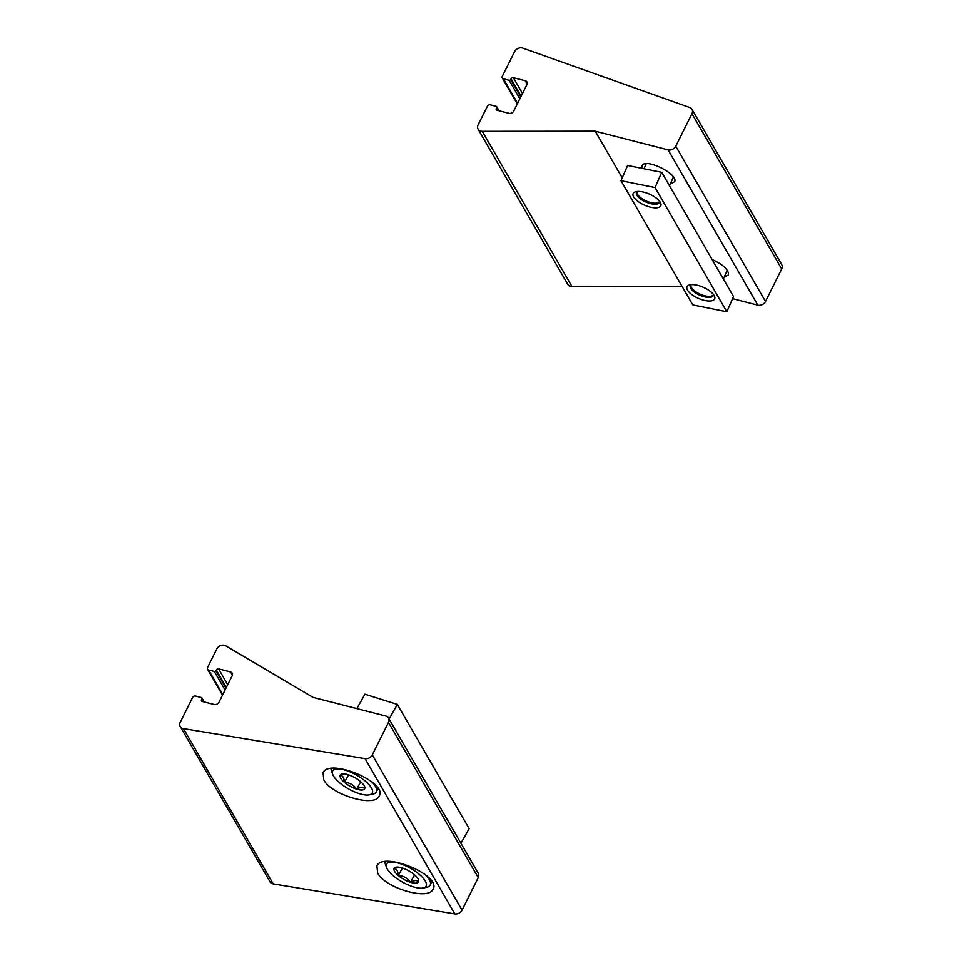 <?xml version="1.0" encoding="UTF-8"?>
<svg xmlns="http://www.w3.org/2000/svg" width="962" height="962" viewBox="0 0 962 962"><rect width="100%" height="100%" fill="white"/><g stroke="black" fill="none" stroke-linecap="round" stroke-linejoin="round"><path stroke-width="1.44" d="M207.564 667.496L216.775 649.001A6.049 4.87 150 0 1 225.733 645.839L312.951 697.354L385.786 716.041A6.049 4.87 150 0 1 388.528 718.025A6.049 4.87 150 0 1 388.492 722.39L372.294 754.881A6.049 4.87 150 0 1 365.055 758.645L183.453 728.619A6.049 4.87 150 0 1 180.255 726.538A6.049 4.87 150 0 1 180.291 722.185L192.568 697.546A2.417 1.948 150 0 1 195.647 696.079L201.371 697.546A1.215 0.974 150 0 1 201.912 698.821L201.539 699.566A1.816 1.455 150 0 0 202.345 701.478L214.31 704.545A3.632 2.922 150 0 0 218.939 702.332L232.179 675.781A3.632 2.922 150 0 0 232.191 673.172A3.632 2.922 150 0 0 230.555 671.981L218.59 668.903A1.816 1.455 150 0 0 216.282 670.009L215.897 670.767A1.215 0.974 150 0 1 214.358 671.5L208.634 670.033A2.417 1.948 150 0 1 207.564 667.496M388.528 718.025L478.258 873.28A6.049 4.87 150 0 1 478.234 877.633L462.037 910.124A6.049 4.87 150 0 1 454.798 913.9L273.196 883.874A6.049 4.87 150 0 1 269.997 881.793L180.255 726.538M323.821 779.917L323.064 772.618C329.665 757.864 388.432 782.599 379.124 796.223C374.398 807.587 331.301 794.877 323.821 779.917M377.669 873.063L376.912 865.776C383.513 851.009 442.279 875.745 432.96 889.369C428.246 900.733 385.137 888.022 377.669 873.063M394.119 868.325A13.961 4.918 29.3 0 1 395.947 867.171A13.961 4.918 29.3 0 1 402.176 867.94A13.961 4.918 29.3 0 1 414.369 874.711A13.961 4.918 29.3 0 1 418.506 879.821A13.961 4.918 29.3 0 1 418.518 881.877C416.967 880.026 414.285 880.158 410.461 882.274C407.539 878.041 403.475 875.781 398.256 875.504C397.991 871.127 396.621 868.746 394.119 868.325A13.961 4.918 29.3 0 0 398.256 875.504A13.961 4.918 29.3 0 0 410.461 882.274A13.961 4.918 29.3 0 0 418.518 881.877M413.047 886.748A22.667 7.985 29.3 0 1 386.532 867.459A22.667 7.985 29.3 0 1 410.221 868.145A22.667 7.985 29.3 0 1 423.16 887.998A22.667 7.985 29.3 0 1 413.047 886.748M386.532 867.459L385.281 863.972A25.685 9.043 29.3 0 1 384.872 861.651M426.046 875.252A25.685 9.043 29.3 0 1 430.11 885.208A25.685 9.043 29.3 0 1 426.791 887.253L423.16 887.998M402.453 868.025L398.256 875.504M414.598 874.903L410.461 882.274M340.271 775.18A13.961 4.918 29.3 0 1 342.099 774.013A13.961 4.918 29.3 0 1 348.328 774.783A13.961 4.918 29.3 0 1 360.534 781.565A13.961 4.918 29.3 0 1 364.658 786.663A13.961 4.918 29.3 0 1 364.67 788.732C363.119 786.88 360.437 787 356.613 789.129C353.691 784.896 349.627 782.635 344.42 782.346C344.155 777.981 342.773 775.588 340.271 775.18A13.961 4.918 29.3 0 0 344.42 782.346A13.961 4.918 29.3 0 0 356.613 789.129A13.961 4.918 29.3 0 0 364.67 788.732M359.199 793.602A22.667 7.985 29.3 0 1 332.696 774.302A22.667 7.985 29.3 0 1 356.373 774.999A22.667 7.985 29.3 0 1 369.324 794.852A22.667 7.985 29.3 0 1 359.199 793.602M332.696 774.302L331.433 770.815A25.685 9.043 29.3 0 1 331.024 768.494M372.198 782.106A25.685 9.043 29.3 0 1 376.262 792.051A25.685 9.043 29.3 0 1 372.955 794.095L369.324 794.852M348.605 774.879L344.42 782.346M360.75 781.757L356.613 789.129M356.854 708.621L364.923 694.227L397.342 704.437L389.129 719.071M397.342 704.437L469.131 828.643L460.918 843.277M595.237 131.193L668.073 149.868A6.049 4.87 -30 0 0 675.769 146.2L691.967 113.708A6.049 4.87 -30 0 0 692.003 109.343A6.049 4.87 -30 0 0 689.706 107.491L522.751 48.1A6.049 4.87 -30 0 0 514.61 51.635L502.332 76.275A2.417 1.948 -30 0 0 503.415 78.812L509.138 80.279A1.215 0.974 -30 0 0 510.678 79.545L511.05 78.788A1.816 1.455 -30 0 1 513.359 77.681L525.324 80.76A3.632 2.922 -30 0 1 526.96 81.95A3.632 2.922 -30 0 1 526.948 84.56L513.708 111.123A3.632 2.922 -30 0 1 509.09 113.324L497.126 110.257A1.816 1.455 -30 0 1 496.308 108.345L496.681 107.6A1.215 0.974 -30 0 0 496.139 106.325L490.416 104.858A2.417 1.948 -30 0 0 487.337 106.337L478.126 124.819A6.049 4.87 -30 0 0 478.09 129.173A6.049 4.87 -30 0 0 482.263 131.337L595.237 131.193L622.21 177.85M478.09 129.173L567.833 284.427A6.049 4.87 -30 0 0 572.005 286.592L682.094 286.435M712.072 259.427C723.424 264.754 728.883 269.925 728.438 274.94L724.206 277.068M642.003 168.362L642.003 165.837C644.732 157.407 678.907 174.122 674.602 181.782L670.37 183.922M732.575 298.653L757.816 305.122A6.049 4.87 -30 0 0 765.511 301.443L781.709 268.951A6.049 4.87 -30 0 0 781.745 264.598L692.003 109.343M637.325 191.474A12.145 4.858 -156.3 0 0 637.457 194.156A12.145 4.858 -156.3 0 0 646.368 201.046A12.145 4.858 -156.3 0 0 657.467 202.922A12.145 4.858 -156.3 0 0 659.535 201.202A12.494 5.002 23.7 0 1 659.391 202.453A12.494 5.002 23.7 0 1 648.821 203.114A12.494 5.002 23.7 0 1 636.94 195.226A12.494 5.002 23.7 0 1 636.507 192.436A12.494 5.002 23.7 0 1 637.325 191.474M691.161 284.632A12.145 4.858 -156.3 0 0 691.305 287.301A12.145 4.858 -156.3 0 0 700.216 294.204A12.145 4.858 -156.3 0 0 711.315 296.08A12.145 4.858 -156.3 0 0 713.383 294.36A12.494 5.002 23.7 0 1 713.227 295.611A12.494 5.002 23.7 0 1 702.669 296.272A12.494 5.002 23.7 0 1 690.776 288.384A12.494 5.002 23.7 0 1 690.343 285.582A12.494 5.002 23.7 0 1 691.173 284.62M726.839 311.748L733.513 296.524L661.724 172.318L627.633 165.476L620.971 180.688L692.76 304.894L726.839 311.748L655.05 187.542L661.724 172.318M655.05 187.542L620.971 180.688M633.669 196.97A15.103 6.049 23.7 0 1 635.593 191.775A15.103 6.049 23.7 0 1 649.41 194.108A15.103 6.049 23.7 0 1 660.497 202.681A15.103 6.049 23.7 0 1 651.154 207.335A15.103 6.049 23.7 0 1 633.669 196.97M687.517 290.115A15.103 6.049 23.7 0 1 689.429 284.92A15.103 6.049 23.7 0 1 703.258 287.253A15.103 6.049 23.7 0 1 714.333 295.827A15.103 6.049 23.7 0 1 705.002 300.493A15.103 6.049 23.7 0 1 687.517 290.115M478.234 877.633L388.492 722.39M462.037 910.124L372.294 754.881M454.798 913.9L365.055 758.645M273.196 883.874L183.453 728.619M222.811 694.552L208.634 670.033M225.072 690.031L214.358 671.5M225.986 688.203L215.897 670.767M226.359 687.445L216.282 670.009M227.717 684.716L218.59 668.903M232.407 675.18L230.555 671.981M202.693 701.563L201.539 699.566M203.643 701.803L201.912 698.821M482.263 131.337L572.005 286.592M668.073 149.868L757.816 305.122M675.769 146.2L765.511 301.443M691.967 113.708L781.709 268.951M496.681 107.6L498.412 110.582M496.308 108.345L497.462 110.341M525.324 80.76L527.176 83.959M513.359 77.681L522.498 93.494M511.05 78.788L521.127 96.224M510.678 79.545L520.755 96.982M509.138 80.279L519.841 98.809M503.415 78.812L517.592 103.331M222.523 695.141L207.551 669.239M204.233 701.959L201.924 697.943M430.11 885.208L432.022 881.781M376.262 792.051L378.174 788.636M496.693 106.722L499.013 110.738M502.32 78.018L517.291 103.92M646.236 163.696L644.011 168.759M673.4 176.996L669.528 185.834M727.248 270.142L723.376 278.98"/></g></svg>
